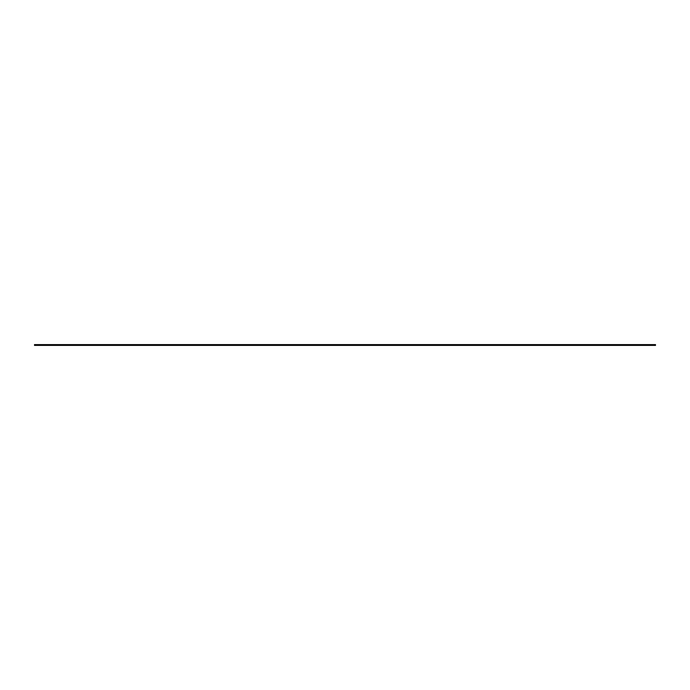 <?xml version="1.0" encoding="UTF-8"?>
<svg xmlns="http://www.w3.org/2000/svg" width="690" height="690" viewBox="0 0 690 690"><rect width="100%" height="100%" fill="white"/><g stroke="black" fill="none" stroke-linecap="round" stroke-linejoin="round"><path stroke-width="1.03" d="M34.5 344.595L34.5 345.405L655.5 345.405L34.5 345.405L34.5 344.595L655.5 344.595L655.5 345.207L34.5 345.207L655.5 345.405L655.5 344.595L34.5 344.595"/></g></svg>
